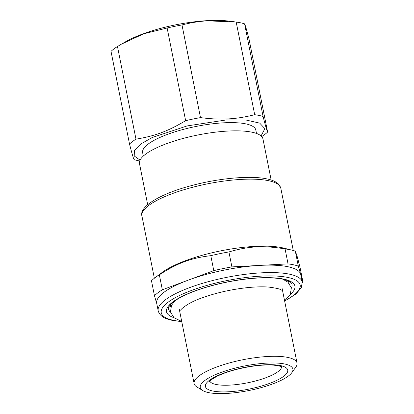 <?xml version="1.0" encoding="UTF-8"?>
<svg xmlns="http://www.w3.org/2000/svg" width="414" height="414" viewBox="0 0 414 414"><rect width="100%" height="100%" fill="white"/><g stroke="black" fill="none" stroke-linecap="round" stroke-linejoin="round"><path stroke-width="0.62" d="M271.154 180.012L262.947 138.928A62.954 16.612 168.7 0 0 252.271 132.263A62.954 16.612 168.7 0 0 229.309 130.99A62.954 16.612 168.7 0 0 167.546 143.316A62.954 16.612 168.7 0 0 139.477 163.602L147.684 204.687M256.499 133.448L255.821 130.032A57.712 15.23 168.7 0 0 224.983 122.751A57.712 15.23 168.7 0 0 168.369 134.053A57.712 15.23 168.7 0 0 142.639 152.647L143.322 156.062M155.167 277.639L162.288 272.334A70.825 18.687 -11.3 0 1 282.203 247.743A70.825 18.687 -11.3 0 1 283.673 248.084L292.284 250.242A80.005 21.114 168.7 0 0 290.623 249.854A80.005 21.114 168.7 0 0 285.07 248.912C263.345 245.336 248.773 246.118 228.921 251.935A80.005 21.114 168.7 0 0 210.804 255.666C190.813 258.062 177.461 263.03 159.343 274.818A80.005 21.114 168.7 0 0 155.167 277.639A80.005 21.114 168.7 0 0 151.472 280.759L154.463 295.72L156.746 303.576M140.061 160.114L134.219 155.964L134.4 150.463L140.589 144.113L152.212 137.505L187.045 125.939L226.287 119.946L246.216 120.07L259.697 123.113L264.888 128.656L261.068 135.937M295.311 251.122L297.092 256.147L300 267.253L302.991 282.213L298.303 266.083L295.311 251.122A80.005 21.114 168.7 0 0 292.284 250.242M185.643 120.671A74.758 19.727 -11.3 0 1 200.495 117.607L181.984 24.949A74.758 19.727 -11.3 0 0 167.127 28.007L143.824 33.757L121.462 44.127L117.462 46.492L135.978 139.156C155.255 135.952 167.846 131.264 185.643 120.671L167.127 28.007M139.704 160.968A74.758 19.727 -11.3 0 1 137.94 160.616A74.758 19.727 -11.3 0 1 134.053 159.597C133.282 158.101 131.771 152.911 129.525 144.025A74.758 19.727 -11.3 0 1 135.978 139.156M261.726 136.584A74.758 19.727 -11.3 0 0 267.615 132.071C266.844 130.581 265.338 125.39 263.087 116.505A74.758 19.727 -11.3 0 0 259.205 115.48A74.758 19.727 -11.3 0 0 254.693 114.694C244.731 117.229 235.406 118.652 226.717 118.963C218.913 119.341 210.172 118.89 200.495 117.607M302.991 282.213A80.005 21.114 -11.3 0 1 302.355 282.819M210.804 255.666L213.79 270.632A80.005 21.114 -11.3 0 1 231.907 266.895L228.921 251.935M285.07 248.912L288.056 263.878L231.907 266.895M288.056 263.878A80.005 21.114 -11.3 0 1 293.614 264.82A80.005 21.114 -11.3 0 1 298.303 266.083M154.463 295.72A80.005 21.114 -11.3 0 1 162.335 289.784L159.343 274.818M213.79 270.632L162.335 289.784M129.525 144.025L111.009 51.362A74.758 19.727 -11.3 0 1 117.462 46.492M254.693 114.694L236.177 22.03L240.689 22.822A74.758 19.727 -11.3 0 1 244.576 23.841L263.087 116.505M181.984 24.949C190.228 22.786 198.601 21.414 207.109 20.829L236.177 22.03M267.615 132.071L249.099 39.413C246.863 30.584 245.357 25.394 244.576 23.841M284.656 301.118L295.969 293.95L301.335 287.668L302.241 282.022L300.75 274.575A73.449 19.38 168.7 0 0 300.647 274.151A73.449 19.38 168.7 0 0 288.294 266.797A73.449 19.38 168.7 0 0 259.982 265.384A73.449 19.38 168.7 0 0 188.065 280.206A73.449 19.38 168.7 0 0 156.704 303.358L158.189 310.805C160.052 317.202 166.847 319.147 172.219 320.353L181.762 321.678M234.759 21.849L228.797 21.088A66.892 17.652 168.7 0 0 206.457 20.7A66.892 17.652 168.7 0 0 125.716 41.69L121.462 44.127M291.777 372.735L295.808 367.156A52.464 13.843 168.7 0 0 297.029 363.047A52.464 13.843 168.7 0 0 294.602 359.901A52.464 13.843 168.7 0 0 288.134 357.489A52.464 13.843 168.7 0 0 229.092 363.026A52.464 13.843 168.7 0 0 194.135 383.607A52.464 13.843 168.7 0 0 196.841 386.93L202.71 390.531A47.217 12.461 -11.3 0 1 225.811 370.794A47.217 12.461 -11.3 0 1 284.868 364.035A47.217 12.461 -11.3 0 1 290.69 366.209A47.217 12.461 -11.3 0 1 291.777 372.735A47.217 12.461 -11.3 0 1 255.205 389.155A47.217 12.461 -11.3 0 1 208.278 392.544A47.217 12.461 -11.3 0 1 202.71 390.531M268.815 180.747A70.825 18.687 168.7 0 0 189.115 188.225A70.825 18.687 168.7 0 0 141.924 216.004C138.949 206.995 159.1 194.285 190.243 185.938C218.007 178.253 250.646 175.21 267.242 178.977C272.345 180.018 276.128 181.751 278.596 184.168L280.827 188.251A70.825 18.687 168.7 0 0 268.815 180.747M302.241 282.022A73.449 19.38 168.7 0 0 301.516 280.226A73.449 19.38 168.7 0 0 289.784 274.239A73.449 19.38 168.7 0 0 207.129 281.996A73.449 19.38 168.7 0 0 158.189 310.805M284.615 300.926A70.825 18.687 168.7 0 0 299.467 283.285A70.825 18.687 168.7 0 0 288.149 277.515A70.825 18.687 168.7 0 0 191.501 290.442A70.825 18.687 168.7 0 0 173.269 320.27A70.825 18.687 168.7 0 0 181.725 321.487M290.312 294.442A65.474 17.274 168.7 0 0 293.583 290.918A65.474 17.274 168.7 0 0 294.918 286.079A65.474 17.274 168.7 0 0 230.696 281.303A65.474 17.274 168.7 0 0 166.5 309.895A65.474 17.274 168.7 0 0 166.506 311.706A65.474 17.274 168.7 0 0 173.973 317.688M291.409 288.077A62.902 16.596 168.7 0 0 291.999 284.599A62.902 16.596 168.7 0 0 291.72 283.694C292.087 282.757 286.866 279.657 281.499 278.958C277.396 278.198 272.422 277.804 266.575 277.784C254.926 277.794 242.03 279.176 227.902 281.934C213.567 284.796 200.899 288.496 189.886 293.019C184.453 295.286 179.961 297.557 176.411 299.845C171.525 302.613 167.944 307.612 168.586 307.881L168.545 308.306A62.902 16.596 168.7 0 0 168.627 309.217A62.902 16.596 168.7 0 0 170.516 312.228M171.034 304.057A60.33 15.918 168.7 0 0 170.682 305.599A60.33 15.918 168.7 0 0 170.749 306.733A60.33 15.918 168.7 0 0 170.806 306.981M289.122 283.342A60.33 15.918 168.7 0 0 289.081 283.114A60.33 15.918 168.7 0 0 287.787 280.723M287.585 369.573A41.969 11.074 168.7 0 0 242.5 367.823A41.969 11.074 168.7 0 0 205.561 387.007A41.969 11.074 168.7 0 0 249.13 389.072A41.969 11.074 168.7 0 0 287.777 370.37A41.969 11.074 168.7 0 0 287.585 369.573M209.789 381.165A36.722 9.693 168.7 0 0 247.484 382.831A36.722 9.693 168.7 0 0 281.639 366.809M154.36 278.255L141.924 216.004M293.267 250.501L280.827 188.251M282.157 288.615L297.029 363.047M179.262 309.175L194.135 383.607M282.037 367.063C282.389 366.602 279.548 365.955 273.525 365.117C265.358 364.574 255.526 365.433 244.032 367.694C233.01 369.992 223.943 372.885 216.832 376.383C211.419 379.55 208.982 381.273 209.52 381.553M282.886 279.238L287.89 282.125L291.358 287.808L290.307 294.447L284.609 300.9M174.987 300.802L171.51 305.32L170.459 311.965L173.989 317.704L181.72 321.461M180.758 310.314C179.94 309.827 187.982 302.644 201.514 298.075C215.746 292.895 231.084 289.412 247.531 287.621C255.454 286.824 262.373 286.628 268.288 287.031C276.966 288.165 281.277 289.236 281.215 290.24"/></g></svg>
